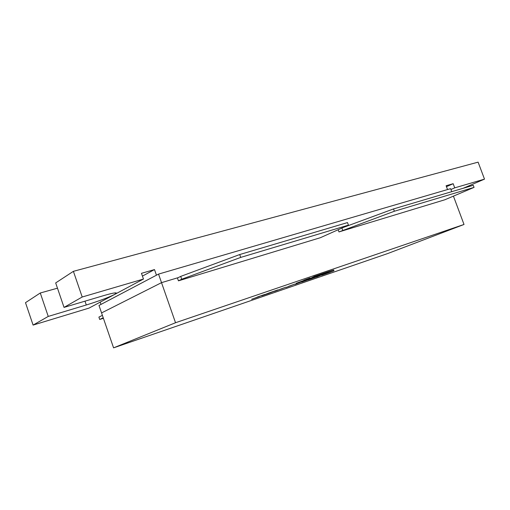 <?xml version="1.0" encoding="UTF-8"?>
<svg xmlns="http://www.w3.org/2000/svg" width="510" height="510" viewBox="0 0 510 510"><rect width="100%" height="100%" fill="white"/><g stroke="black" fill="none" stroke-linecap="round" stroke-linejoin="round"><path stroke-width="0.76" d="M314.466 277.587L317.877 276.318M284.497 287.691L278.957 289.712M387.664 253.566L464.017 224.47L175.529 322.728L113.577 347.852L387.664 253.566M312.426 277.268L328.873 271.645C323.773 273.864 296.986 283.407 297.54 282.808L296.074 283.337C295.494 283.974 324.028 273.813 330.059 271.237L328.873 271.645M320.082 275.451L308.429 279.799L320.082 275.451M330.435 272.142L321.638 275.228L330.435 272.142M268.713 293.422L277.81 289.935L269.331 292.842L261.7 295.825L268.713 293.422M277.312 290.298L282.381 288.564M308.18 279.773L301.69 282.075L308.18 279.773M251.647 299.262L259.233 296.629M289.138 286.148L294.952 284.064L289.138 286.148M300.957 282.087L299.102 282.75M303.896 280.207L309.838 278.065M297.642 283.26L299.102 282.738M295.15 284.344L303.679 281.074M286.161 287.423L294.672 284.159M288.577 286.365L291.937 285.179M257.282 297.069L263.135 295.016M254.127 298.369L264.747 294.448M304.489 280.978L308.907 279.467M306.606 280.2L313.93 277.567M301.703 282.068L310.513 278.887M274.571 291.376L285.912 287.2M261.968 295.724L275.464 290.783M268.987 293.314L277.529 290.031M321.644 275.221L330.155 272.238M332.214 271.39L333.527 270.944M333.521 270.931L334.005 270.721M323.212 274.648L332.399 271.294M308.843 279.646L317.354 276.637M316.245 277.108L317.558 276.669M317.558 276.656L321.376 275.011M317.87 276.305L319.929 275.547M313.733 276.586L329.798 271.173M331.264 270.651L330.563 271.027M296.074 283.33C295.794 283.86 324.073 273.781 330.053 271.231L333.769 269.956M313.529 277.223L316.767 275.961M305.522 279.958L315.314 276.477M297.534 282.801L307.275 279.225M453.428 196.133L464.017 224.47M178.245 277.625L161.523 282.655L175.529 322.728M178.443 280.831L320.344 237.717L348.438 225.133L240.733 257.397L181.707 279.231L178.443 280.831L177.454 278.02L180.712 276.394L239.713 254.541L347.508 222.577L348.438 225.133M338.978 231.922L444.822 199.78L474.058 187.387L394.37 211.242L338.978 231.922L338.181 229.73M161.523 282.655L101.554 312.923L113.577 347.852M181.707 279.231L180.712 276.394M343.109 227.524L393.516 208.934L473.267 185.289L474.058 187.387M342.707 230.271L341.904 228.059M102.395 315.365L98.902 317.105L99.711 319.464L103.211 317.743M103.402 318.297L99.711 319.464M451.752 191.671L450.623 188.655L158.54 274.099L98.991 305.458L101.56 312.917M158.54 274.099L161.53 282.655M240.733 257.397L239.713 254.541M394.37 211.242L393.516 208.934M100.189 302.137L100.974 304.413M33.099 325.087L89.02 308.097L114.463 294.525C108.094 297.655 98.704 301.142 86.292 304.986L48.246 316.423L33.099 325.087L25.5 302.666L40.277 292.995L48.246 316.423M156.455 275.196L154.492 269.573L141.468 273.322L143.463 279.053L82.206 297.005L73.395 271.333L478.106 162.148L484.5 179.131L454.722 187.858L453.167 183.708L446.11 185.736L447.538 189.561M142.437 276.101L154.492 269.573M143.463 279.053L114.463 294.525L116.344 293.059C115.776 292.466 111.416 293.358 103.249 295.743L64.037 307.396L55.679 282.923L73.395 271.333M57.477 288.182L40.277 292.995M446.454 186.666L453.167 183.708M450.942 189.497L454.722 187.858M463.144 188.292L484.5 179.131M82.206 297.005L64.037 307.396M84.985 301.174L86.292 304.986"/></g></svg>

